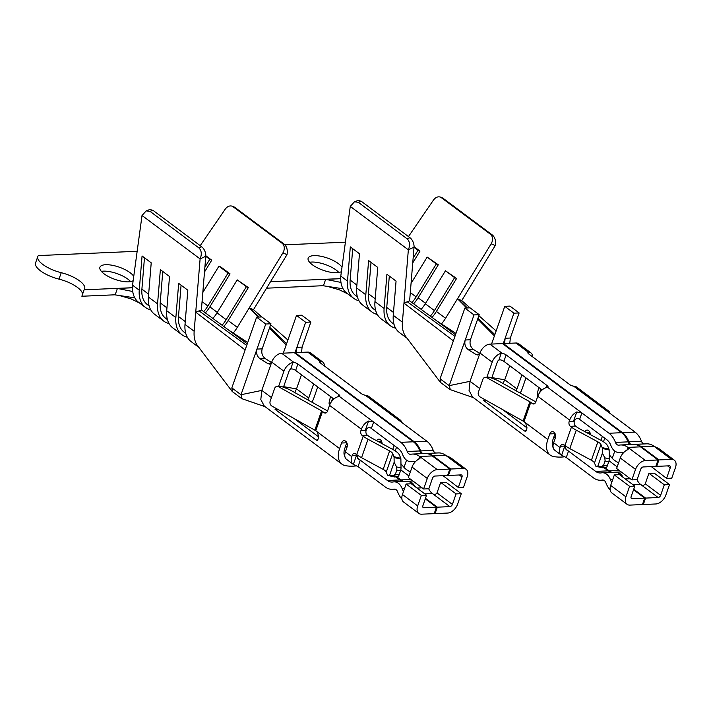 <?xml version="1.0" encoding="UTF-8"?>
<svg xmlns="http://www.w3.org/2000/svg" width="711" height="711" viewBox="0 0 711 711"><rect width="100%" height="100%" fill="white"/><g stroke="black" fill="none" stroke-linecap="round" stroke-linejoin="round"><path stroke-width="1.07" d="M169.04 323.532A34.946 21.686 -53.2 0 1 163.726 321.096A34.946 21.686 -53.2 0 1 157.558 303.881L160.366 269.665L169.52 276.508L166.712 310.725L175.866 317.568L178.674 283.36L187.82 290.204L185.011 324.412L194.165 331.264L200.102 258.928L205.79 256.244A7.288 4.017 -111.7 0 0 201.702 246.788L152.918 210.296L149.772 209.532M163.726 321.096L154.571 314.253A34.946 21.686 -53.2 0 1 148.412 297.029L151.221 262.821L142.067 255.978L139.258 290.186A34.946 21.686 -53.2 0 0 145.417 307.41A34.946 21.686 -53.2 0 0 150.732 309.845M205.808 255.747L211.736 260.182L209.763 259.328L204.875 267.318M205.781 256.351L209.763 259.328M204.492 272.02L211.736 260.182M144.466 257.773L141.898 289.137A31.542 19.579 126.8 0 0 147.461 304.69L149.132 305.943M205.399 312.911A27.658 17.162 126.8 0 0 209.861 306.841L230.044 273.868L228.071 273.024L207.888 305.997A24.254 15.055 -53.2 0 1 203.684 311.64M187.34 337.227A34.946 21.686 -53.2 0 1 182.025 334.792A34.946 21.686 -53.2 0 1 175.866 317.568M182.025 334.792L172.871 327.949A34.946 21.686 -53.2 0 1 166.712 310.725M228.071 273.024L218.917 266.181L220.89 267.025L230.044 273.868M218.917 266.181L202.813 292.488M162.775 271.46L160.197 302.833A31.542 19.579 126.8 0 0 165.761 318.377L167.441 319.63M205.79 256.244L201.382 309.943L195.729 312.182L245.126 349.963L231.839 387.886L232.435 391.592M223.787 326.5A27.658 17.162 126.8 0 0 228.16 320.537L237.314 327.38A27.658 17.162 -53.2 0 1 233.137 333.112M246.37 286.711L237.216 279.867L248.343 287.564L246.37 286.711L226.187 319.692A24.254 15.055 -53.2 0 1 222.072 325.229M228.16 320.537L248.343 287.564M237.314 327.38L282.916 252.876L287.004 254.627C287.822 250.165 286.897 246.681 284.231 244.184L234.497 207.132L232.39 206.243L282.116 243.278A7.288 5.652 113.2 0 1 282.916 252.876M200.218 245.677L225.236 209.141C227.36 206.341 229.751 205.381 232.399 206.243M287.004 254.627L253.498 309.667L249.268 307.854L258.44 317.079M145.417 307.41L138.707 302.388A34.946 21.686 -53.2 0 1 134.806 297.856A34.946 21.686 126.8 0 1 132.548 285.164L142.031 215.486L200.102 258.928M199.036 347.519L191.179 341.635A34.946 21.686 -53.2 0 1 185.011 324.412M194.165 331.264A34.946 21.686 126.8 0 0 195.125 340.933A34.946 21.686 126.8 0 0 196.92 344.791A34.946 21.686 126.8 0 0 198.014 346.293A34.946 21.686 126.8 0 0 198.218 346.524M142.031 215.486L146.226 210.874L150.048 211.38L198.884 247.908C201.462 250.414 201.951 253.916 200.333 258.404M283.307 353.163L296.523 315.417L301.731 315.195L310.876 322.039L302.095 347.11L301.544 352.372M294.923 353.189L295.118 352.647L307.694 352.096A9.714 6.035 -53.2 0 1 310.511 352.887L322.714 362.015A9.714 6.035 126.8 0 0 320.741 361.259L320.199 362.814M264.216 405.91L260.813 399.538L261.817 390.401L271.726 362.112L283.92 371.24A9.714 6.035 -53.2 0 1 292.976 362.468L293.999 362.459A3.644 1.298 -160.7 0 1 297.891 363.996L338.916 394.694A3.644 1.298 -160.7 0 1 339.751 396.009A3.644 1.298 -160.7 0 1 339.343 396.382L338.578 396.578A9.714 6.035 126.8 0 0 329.531 405.35L327.504 411.136A3.644 2.551 87.5 0 1 325.371 413.064A3.644 2.551 87.5 0 1 324.083 412.647L322.51 411.465A4.861 1.724 19.3 0 0 321.594 410.869L314.831 430.164L271.922 406.079A3.644 3.048 73.7 0 1 270.153 401.244L274.659 388.384A3.644 3.048 73.7 0 1 276.526 386.508A3.644 3.048 73.7 0 1 278.676 386.793L321.594 410.869M292.976 362.468L290.648 369.116L291.75 368.893A3.644 1.298 -160.7 0 1 295.643 370.431L333.877 399.031M290.648 369.116A2.426 1.511 126.8 0 0 289.128 371.009L283.449 387.237M283.92 371.24L278.783 385.922M294.132 418.548L318.715 436.936M277.494 409.207L275.041 409.314L316.075 440.011L317.186 440.42L318.457 438.545A20.228 12.558 -53.2 0 1 318.732 436.847L317.328 431.933L339.6 448.588L341.547 443.015A4.373 3.057 87.5 0 1 344.106 440.704A4.373 3.057 87.5 0 1 347.039 447.121L345.386 451.841A9.714 6.035 -53.2 0 0 346.515 459.315L352.914 464.105A9.714 6.035 126.8 0 0 353.349 464.39L356.584 455.156L352.247 455.342A3.644 2.551 87.5 0 1 354.371 453.414A3.644 2.551 87.5 0 1 355.66 453.84L356.726 454.64L363.179 436.207A22.05 7.83 -160.7 0 0 368.014 439.256L389.619 450.943A6.994 2.48 19.3 0 1 392.703 453.636L393.947 456.702A2.915 0.818 103 0 1 394.072 457.537L394.143 462.266L396.578 466.923L396.854 470.06L395.405 474.193L393.53 475.632L389.601 475.232L394.143 462.266M327.522 411.091A12.149 4.31 19.3 0 0 325.416 409.758L289.244 389.459L280.712 386.197L278.676 386.793M322.51 411.465L315.755 430.75L317.328 431.933M315.755 430.75A4.861 1.724 19.3 0 0 314.831 430.164M276.526 386.508L280.712 386.197M437.327 507.174L449.903 506.623A2.426 1.511 -53.2 0 0 452.392 504.401L456.071 493.905L440.687 482.396A3.644 1.298 19.3 0 0 441.682 482.458L446.019 482.262L461.279 493.674L457.6 504.179A9.714 6.035 -53.2 0 1 447.654 513.058L435.07 513.6L437.327 507.174L425.471 498.313M456.071 493.905L461.279 493.674M440.687 482.396L437.007 492.901C435.683 494.714 434.128 494.918 432.368 493.505A13.5 9.439 87.5 0 1 428.697 488.768M435.07 513.6L434.394 513.093M407.065 481.294A12.274 8.585 87.5 0 1 407.501 481.258A12.274 8.585 87.5 0 1 414.904 486.466M404.266 481.4A13.5 9.439 87.5 0 1 400.871 479.907L396.694 476.779M329.469 405.519L329.024 403.084L330.499 396.507M423.872 507.761L436.456 507.21L434.208 513.644L421.623 514.186A9.714 6.035 -53.2 0 1 418.806 513.395L403.555 501.993A9.714 6.035 -53.2 0 1 402.435 494.509L406.105 484.013L410.451 483.818A3.644 1.298 19.3 0 0 411.189 483.684L426.564 495.194L422.894 505.69A2.426 1.511 -53.2 0 0 423.169 507.565A2.426 1.511 -53.2 0 0 423.872 507.761L422.778 506.943M406.105 484.013L421.365 495.416L426.564 495.194M418.806 513.395A9.714 6.035 -53.2 0 1 417.686 505.921L421.365 495.416M408.923 475.97L400.782 469.873M400.96 463.776L404.017 467.394A14.282 5.075 19.3 0 0 410.354 471.9M332.677 398.133L331.406 401.759M425.382 453.502A20.788 14.531 87.5 0 1 425.818 453.476L438.394 452.925A20.788 14.531 87.5 0 1 445.726 455.351L450.401 457.573A9.714 6.035 -53.2 0 1 450.827 457.857L466.087 469.269A9.714 6.035 -53.2 0 1 467.207 476.743L463.528 487.248L458.319 487.47L461.999 476.974A2.426 1.511 126.8 0 0 461.715 475.099A2.426 1.511 126.8 0 0 461.012 474.904L448.428 475.455L447.752 474.948M425.818 453.476A20.788 14.531 87.5 0 1 433.141 455.902L450.685 469.02L463.261 468.478A9.714 6.035 -53.2 0 1 466.087 469.269M443.033 475.686L458.319 487.47M395.876 476.859L400.009 479.943A13.5 9.439 -92.5 0 0 403.404 481.436M400.009 479.943L387.424 480.494A13.5 9.439 -92.5 0 0 392.179 482.067A13.5 9.439 -92.5 0 0 393.165 481.951A12.274 8.585 -92.5 0 1 394.054 481.845A12.274 8.585 -92.5 0 1 402.168 488.688A13.5 9.439 -92.5 0 0 403.501 491.461M413.322 485.284A12.274 8.585 -92.5 0 0 406.63 481.294L394.054 481.845M436.456 507.21L425.285 498.855M353.349 464.39L358.024 466.612L385.175 486.919A20.788 14.531 -92.5 0 0 392.499 489.346A20.788 14.531 -92.5 0 0 394.01 489.168A4.986 3.484 87.5 0 1 394.365 489.124A4.986 3.484 87.5 0 1 397.671 491.905A20.788 14.531 -92.5 0 0 401.911 499.086M396.578 466.923L401.022 467.936A2.915 0.818 103 0 1 400.489 470.895L399.04 475.028A2.915 0.818 103 0 1 397.964 476.654L394.632 476.974A2.915 0.818 103 0 1 394.561 476.965A2.915 0.818 103 0 1 394.489 476.939M401.022 467.936L400.888 459.102L394.072 457.537M394.632 476.974L387.815 475.401L389.601 475.232M412.042 467.074L427.293 478.485L423.614 488.99L408.363 477.579L412.042 467.074A9.714 6.035 -53.2 0 1 419.161 458.942L420.432 457.866L419.694 456.489A20.788 14.531 -92.5 0 0 412.362 454.062A20.788 14.531 -92.5 0 0 410.86 454.24A4.986 3.484 87.5 0 1 410.496 454.285A4.986 3.484 87.5 0 1 407.199 451.503A20.788 14.531 -92.5 0 0 400.782 442.34L373.63 422.032L371.382 428.466C369.622 427.053 368.076 427.249 366.743 429.071L365.294 430.297L360.957 430.484A3.644 2.551 -92.5 0 0 362.112 435.408L363.179 436.207M427.293 478.485A9.714 6.035 -53.2 0 1 437.238 469.607L449.814 469.064L447.566 475.49L434.981 476.041A2.426 1.511 126.8 0 0 432.492 478.263L428.822 488.759L423.614 488.99M400.195 419.979L368.316 396.134A9.714 6.035 -53.2 0 0 366.343 395.369L365.374 395.245L399.662 420.894C398.551 419.748 398.587 419.348 399.76 419.694A9.714 6.035 -53.2 0 1 400.195 419.979A9.714 6.035 -53.2 0 1 401.751 422.458M398.862 419.686L399.76 419.694L399.413 420.69M399.662 420.894L426.813 441.202A20.788 14.531 87.5 0 1 433.23 450.365A4.986 3.484 -92.5 0 0 435.701 453.04M295.118 352.647L414.229 441.753A20.788 14.531 87.5 0 1 420.645 450.916A4.986 3.484 -92.5 0 0 423.116 453.591M450.685 469.02L448.428 475.455M365.374 395.245A3.644 1.298 -160.7 0 1 361.481 393.707L320.448 363.01A3.644 1.298 -160.7 0 1 319.612 361.695A3.644 1.298 -160.7 0 1 320.03 361.321L320.741 361.259M324.456 366.014A9.714 6.035 126.8 0 0 322.714 362.015M307.925 399.938A12.94 8.034 126.8 0 0 308.725 398.018L313.667 383.913M311.951 402.195A20.228 12.558 126.8 0 0 313.933 397.787L317.728 386.953M387.424 480.494L357.251 457.92M387.815 475.401A2.915 0.818 103 0 1 387.735 475.401A2.915 0.818 103 0 1 387.495 475.135L386.251 472.068A6.994 2.48 19.3 0 0 383.167 469.376L361.561 457.688A22.05 7.83 -160.7 0 1 356.726 454.64M400.888 459.102A2.915 0.818 103 0 0 400.764 458.266L399.52 455.209A14.282 5.075 19.3 0 0 393.227 449.708L371.622 438.02A14.762 5.244 19.3 0 1 368.387 435.985L367.32 435.185A3.644 2.551 87.5 0 1 366.663 429.284M422.254 453.627A4.986 3.484 87.5 0 1 419.783 450.952A20.788 14.531 -92.5 0 0 413.367 441.789L400.782 442.34M449.814 469.064L432.279 455.938A20.788 14.531 -92.5 0 0 424.947 453.511L412.362 454.062M415.331 461.759A13.5 9.439 -92.5 0 0 412.682 461.341A13.5 9.439 -92.5 0 0 411.705 461.457A12.274 8.585 -92.5 0 1 410.816 461.563A12.274 8.585 -92.5 0 1 402.702 454.72A13.5 9.439 -92.5 0 0 398.533 448.774L371.382 428.466M382.065 443.673A4.373 3.057 -92.5 0 0 378.812 439.185A4.373 3.057 -92.5 0 0 376.617 440.722M380.856 443.015L381.46 441.273A4.373 3.057 87.5 0 1 381.505 441.158M283.147 386.597L296.523 388.89L301.464 374.786M308.725 398.018L296.523 388.89L294.727 392.534M352.247 455.342L351.794 456.631A9.714 6.035 126.8 0 0 352.914 464.105M344.951 456.809A12.94 8.034 126.8 0 1 344.808 448.365L346.755 442.793A4.373 3.057 87.5 0 1 346.799 442.677M357.437 455.156A3.644 2.551 87.5 0 0 357.206 456.284L357.935 458.755L360.273 460.186L358.024 466.612M357.206 456.284L356.584 455.156M329.531 405.35L361.401 429.195A9.714 6.035 -53.2 0 1 368.529 421.063L373.63 422.032L339.343 396.382M361.401 429.195L360.957 430.484M271.433 397.591L261.817 390.401L240.993 394.738L256.973 349.083C255.942 353.189 257.018 356.46 260.199 358.895L267.86 363.632L269.371 364.05L271.726 362.112A9.714 6.035 -53.2 0 1 281.663 353.234L294.247 352.683L413.367 441.789M339.6 448.588A20.228 12.558 126.8 0 0 341.929 464.159A20.228 12.558 126.8 0 0 345.422 465.652A65.288 40.518 126.8 0 0 356.664 465.838M294.861 353.145L296.887 347.341L296.336 352.594M271.566 362.486L265.407 358.673C262.226 356.229 261.15 352.958 262.181 348.861L270.962 323.781L265.754 324.012L256.973 349.083L262.181 348.861M265.132 406.701L242.087 398.755L240.993 394.738L231.839 387.886M296.523 315.417L305.668 322.27L310.876 322.039M245.126 349.963L256.609 317.159L265.754 324.012M256.609 317.159L261.817 316.937L270.962 323.781M302.095 347.11L296.887 347.341L305.668 322.27M286.613 343.715L269.727 327.327M259.142 317.053L249.961 308.147M287.902 340.027L270.615 324.776M261.737 316.937L253.498 309.667M286.169 344.977L269.433 328.144M247.721 342.524L228.56 330.02L201.382 309.943M247.259 343.848L228.56 330.02M246.699 345.457L199.036 310.876M132.726 291.51L117.404 288.444L132.442 287.786M134.806 297.856L115.155 294.878L117.404 288.444M181.074 285.155L178.497 316.519A31.542 19.579 126.8 0 0 184.06 332.073L185.74 333.326M237.216 279.867L217.033 312.84A24.254 15.055 -53.2 0 1 212.873 318.439M137.161 251.276L38.367 255.587A21.863 7.768 19.3 0 0 37.799 256.538A21.863 7.768 19.3 0 0 61.244 272.695A21.863 7.768 -160.7 0 1 84.68 288.862A21.863 7.768 -160.7 0 1 84.12 289.812L81.863 296.247L115.191 294.789M37.799 256.538L35.55 262.972A21.863 7.768 19.3 0 0 58.986 279.13A21.863 7.768 -160.7 0 1 82.583 294.194M266.652 288.177L323.434 285.698M84.12 289.812L132.442 287.706M270.633 281.672L340.693 278.614M345.404 242.184L284.942 244.824M133.161 280.685A18.219 6.47 -160.7 0 1 112.738 278.543A18.219 6.47 -160.7 0 1 99.922 267.256A18.219 6.47 -160.7 0 1 112.018 265.239A18.219 6.47 -160.7 0 1 130.131 272.713A18.219 6.47 -160.7 0 1 133.748 276.375M101.371 271.371A18.219 6.47 -160.7 0 1 127.882 279.139A18.219 6.47 -160.7 0 1 130.611 281.609M341.991 267.283A18.219 6.47 19.3 0 0 338.374 263.621A18.219 6.47 19.3 0 0 320.261 256.147A18.219 6.47 19.3 0 0 308.165 258.164A18.219 6.47 19.3 0 0 320.981 269.451A18.219 6.47 19.3 0 0 341.404 271.593M338.854 272.517A18.219 6.47 19.3 0 0 336.125 270.047A18.219 6.47 19.3 0 0 309.614 262.279M377.283 314.44A34.946 21.686 -53.2 0 1 371.969 312.013A34.946 21.686 -53.2 0 1 365.81 294.789L368.609 260.573L377.763 267.425L374.955 301.633L384.109 308.476L386.917 274.268L396.063 281.112L393.263 315.32L402.408 322.172L408.345 249.837L414.033 247.152A7.288 4.017 -111.7 0 0 409.954 237.696L361.17 201.204L358.015 200.449L354.469 201.782L358.291 202.288L407.127 238.816C409.714 241.322 410.194 244.824 408.576 249.312M371.969 312.013L362.814 305.161A34.946 21.686 -53.2 0 1 356.655 287.937L359.464 253.729L350.31 246.886L347.501 281.094A34.946 21.686 -53.2 0 0 353.669 298.318A34.946 21.686 -53.2 0 0 358.984 300.753M414.06 246.655L419.988 251.09L418.015 250.245L413.127 258.226M414.024 247.259L418.015 250.245M412.736 262.928L419.988 251.09M352.718 248.681L350.141 280.045A31.542 19.579 126.8 0 0 355.704 295.598L357.384 296.851M413.642 303.819A27.658 17.162 126.8 0 0 418.104 297.749L438.287 264.776L436.314 263.932L416.131 296.905A24.254 15.055 -53.2 0 1 411.927 302.548M395.583 328.135A34.946 21.686 -53.2 0 1 390.268 325.7A34.946 21.686 -53.2 0 1 384.109 308.476M390.268 325.7L381.123 318.857A34.946 21.686 -53.2 0 1 374.955 301.633M436.314 263.932L427.16 257.089L438.287 264.776M427.16 257.089L411.056 283.396M371.018 262.377L368.44 293.741A31.542 19.579 126.8 0 0 374.004 309.285L375.684 310.538M414.033 247.152L409.625 300.851L403.972 303.09L453.369 340.871L440.082 378.803L440.678 382.5M432.03 317.408A27.658 17.162 126.8 0 0 436.403 311.445L445.557 318.288A27.658 17.162 -53.2 0 1 441.38 324.02M454.613 277.628L445.459 270.775L456.586 278.472L454.613 277.628L434.43 310.6A24.254 15.055 -53.2 0 1 430.315 316.137M436.403 311.445L456.586 278.472M445.557 318.288L491.159 243.784L495.247 245.535C496.065 241.073 495.149 237.59 492.483 235.092L442.749 198.04L440.642 197.151L490.368 234.186A7.288 5.652 113.2 0 1 491.159 243.784M408.47 236.585L433.479 200.049C435.612 197.249 437.994 196.289 440.642 197.151M495.247 245.535L461.741 300.575L457.511 298.762L466.683 307.987M353.669 298.318L346.959 293.296A34.946 21.686 -53.2 0 1 343.049 288.764A34.946 21.686 126.8 0 1 340.791 276.072L350.274 206.394L408.345 249.837M407.279 338.427L399.422 332.544A34.946 21.686 -53.2 0 1 393.263 315.32M402.408 322.172A34.946 21.686 126.8 0 0 403.368 331.841A34.946 21.686 126.8 0 0 405.172 335.699A34.946 21.686 126.8 0 0 406.265 337.201A34.946 21.686 126.8 0 0 406.461 337.432M350.274 206.394L354.469 201.782M491.55 344.071L504.766 306.325L509.974 306.103L519.128 312.947L510.338 338.027L509.787 343.28M503.175 344.097L503.361 343.555L515.946 343.004A9.714 6.035 -53.2 0 1 518.763 343.804L530.966 352.932A9.714 6.035 126.8 0 0 528.993 352.167L528.442 353.723M472.46 396.818L469.064 390.455L470.06 381.309L479.969 353.02L492.172 362.148A9.714 6.035 -53.2 0 1 501.219 353.376L502.242 353.367A3.644 1.298 -160.7 0 1 506.134 354.905L547.168 385.602A3.644 1.298 -160.7 0 1 548.003 386.917A3.644 1.298 -160.7 0 1 547.586 387.291L546.821 387.486A9.714 6.035 126.8 0 0 537.774 396.258L535.747 402.044A3.644 2.551 87.5 0 1 533.614 403.981A3.644 2.551 87.5 0 1 532.335 403.555L530.753 402.373A4.861 1.724 19.3 0 0 529.837 401.777L523.083 421.072L480.165 396.987A3.644 3.048 73.7 0 1 478.396 392.152L482.902 379.292A3.644 3.048 73.7 0 1 484.769 377.417A3.644 3.048 73.7 0 1 486.919 377.701L529.837 401.777M501.219 353.376L498.891 360.024L499.993 359.802A3.644 1.298 -160.7 0 1 503.886 361.339L542.12 389.939M498.891 360.024A2.426 1.511 126.8 0 0 497.38 361.917L491.692 378.145M492.172 362.148L487.026 376.83M502.384 409.456L526.958 427.844M485.737 400.115L483.293 400.222L524.318 430.919L525.429 431.328L526.7 429.462A20.228 12.558 -53.2 0 1 526.975 427.755L525.58 422.841L547.843 439.496L549.799 433.923A4.373 3.057 87.5 0 1 552.349 431.613A4.373 3.057 87.5 0 1 555.291 438.029L553.638 442.749A9.714 6.035 -53.2 0 0 554.758 450.223L561.166 455.022A9.714 6.035 126.8 0 0 561.601 455.298L564.827 446.064L560.49 446.259A3.644 2.551 87.5 0 1 562.623 444.322A3.644 2.551 87.5 0 1 563.903 444.748L564.969 445.548L571.431 427.115A22.05 7.83 -160.7 0 0 576.257 430.164L597.871 441.851A6.994 2.48 19.3 0 1 600.946 444.544L602.19 447.61A2.915 0.818 103 0 1 602.315 448.445L602.386 453.174L604.821 457.831L605.097 460.968L603.648 465.101L601.773 466.549L597.844 466.14L602.386 453.174M535.765 401.999A12.149 4.31 19.3 0 0 533.659 400.666L497.487 380.367L488.955 377.106L486.919 377.701M530.753 402.373L523.998 421.659L525.58 422.841M523.998 421.659A4.861 1.724 19.3 0 0 523.083 421.072M484.769 377.417L488.955 377.106M645.57 498.082L658.155 497.531A2.426 1.511 -53.2 0 0 660.635 495.318L664.314 484.813L648.93 473.304A3.644 1.298 19.3 0 0 649.934 473.366L654.271 473.179L669.522 484.582L665.843 495.087A9.714 6.035 -53.2 0 1 655.898 503.966L643.322 504.508L645.57 498.082L633.723 489.221M664.314 484.813L669.522 484.582M648.93 473.304L645.25 483.809C643.926 485.622 642.38 485.826 640.611 484.413A13.5 9.439 87.5 0 1 636.949 479.676M643.322 504.508L642.637 504.001M615.317 472.202A12.274 8.585 87.5 0 1 615.744 472.166A12.274 8.585 87.5 0 1 623.147 477.374M612.518 472.308A13.5 9.439 87.5 0 1 609.114 470.815L604.937 467.687M537.712 396.436L537.267 393.992L538.751 387.415M632.123 498.669L644.699 498.118L642.451 504.552L629.866 505.103A9.714 6.035 -53.2 0 1 627.049 504.303L611.798 492.901A9.714 6.035 -53.2 0 1 610.678 485.417L614.357 474.921L618.694 474.726A3.644 1.298 19.3 0 0 619.432 474.593L634.816 486.102L631.137 496.598A2.426 1.511 -53.2 0 0 631.412 498.473A2.426 1.511 -53.2 0 0 632.123 498.669L631.03 497.851M614.357 474.921L629.608 486.324L634.816 486.102M627.049 504.303A9.714 6.035 -53.2 0 1 625.929 496.829L629.608 486.324M617.175 466.878L609.025 460.781M609.203 454.685L612.26 458.302A14.282 5.075 19.3 0 0 618.597 462.808M540.92 389.041L539.649 392.668M633.625 444.411A20.788 14.531 87.5 0 1 634.061 444.384L646.646 443.833A20.788 14.531 87.5 0 1 653.969 446.259L658.644 448.481A9.714 6.035 -53.2 0 1 659.079 448.765L674.33 460.177A9.714 6.035 -53.2 0 1 675.45 467.651L671.771 478.156L666.562 478.379L670.242 467.882A2.426 1.511 126.8 0 0 669.966 466.007A2.426 1.511 126.8 0 0 669.255 465.812L656.68 466.363L656.004 465.856M634.061 444.384A20.788 14.531 87.5 0 1 641.393 446.81L658.928 459.928L671.513 459.386A9.714 6.035 -53.2 0 1 674.33 460.177M651.285 466.594L666.562 478.379M604.119 467.767L608.252 470.851A13.5 9.439 -92.5 0 0 611.647 472.344M608.252 470.851L595.667 471.402A13.5 9.439 -92.5 0 0 600.431 472.975A13.5 9.439 -92.5 0 0 601.408 472.859A12.274 8.585 -92.5 0 1 602.297 472.753A12.274 8.585 -92.5 0 1 610.411 479.596A13.5 9.439 -92.5 0 0 611.744 482.369M621.565 476.192A12.274 8.585 -92.5 0 0 614.882 472.202L602.297 472.753M644.699 498.118L633.528 489.763M561.601 455.298L566.267 457.52L593.418 477.828A20.788 14.531 -92.5 0 0 600.742 480.254A20.788 14.531 -92.5 0 0 602.253 480.076A4.986 3.484 87.5 0 1 602.617 480.032A4.986 3.484 87.5 0 1 605.914 482.813A20.788 14.531 -92.5 0 0 610.154 489.995M604.821 457.831L609.265 458.844A2.915 0.818 103 0 1 608.732 461.803L607.283 465.945A2.915 0.818 103 0 1 606.207 467.562L602.884 467.882A2.915 0.818 103 0 1 602.804 467.882A2.915 0.818 103 0 1 602.732 467.847M609.265 458.844L609.14 450.01L602.315 448.445M602.884 467.882L596.058 466.309L597.844 466.14M620.285 457.982L635.536 469.393L631.857 479.898L616.606 468.487L620.285 457.982A9.714 6.035 -53.2 0 1 627.404 449.85L628.684 448.783L627.937 447.397A20.788 14.531 -92.5 0 0 620.614 444.97A20.788 14.531 -92.5 0 0 619.103 445.148A4.986 3.484 87.5 0 1 618.739 445.193A4.986 3.484 87.5 0 1 615.442 442.411A20.788 14.531 -92.5 0 0 609.025 433.248L581.882 412.94L579.625 419.374C577.874 417.961 576.328 418.166 574.986 419.979L573.537 421.205L569.2 421.392A3.644 2.551 -92.5 0 0 570.364 426.316L571.431 427.115M635.536 469.393A9.714 6.035 -53.2 0 1 645.481 460.515L658.057 459.973L655.809 466.398L643.224 466.949A2.426 1.511 126.8 0 0 640.744 469.171L637.065 479.667L631.857 479.898M608.438 410.887L576.568 387.042A9.714 6.035 -53.2 0 0 574.595 386.277L573.617 386.153L607.914 411.802C606.794 410.656 606.83 410.256 608.003 410.603A9.714 6.035 -53.2 0 1 608.438 410.887A9.714 6.035 -53.2 0 1 609.994 413.367M607.114 410.594L608.003 410.603L607.656 411.598M607.914 411.802L635.056 432.11A20.788 14.531 87.5 0 1 641.473 441.273A4.986 3.484 -92.5 0 0 643.944 443.948M503.361 343.555L622.481 432.661A20.788 14.531 87.5 0 1 628.897 441.824A4.986 3.484 -92.5 0 0 631.368 444.499M658.928 459.928L656.68 466.363M573.617 386.153A3.644 1.298 -160.7 0 1 569.724 384.615L528.7 353.918A3.644 1.298 -160.7 0 1 527.864 352.603A3.644 1.298 -160.7 0 1 528.273 352.229L528.993 352.167M532.708 356.922A9.714 6.035 126.8 0 0 530.966 352.932M516.168 390.846A12.94 8.034 126.8 0 0 516.968 388.926L521.91 374.821M520.194 393.103A20.228 12.558 126.8 0 0 522.176 388.695L525.971 377.861M595.667 471.402L565.494 448.828M596.058 466.309A2.915 0.818 103 0 1 595.987 466.309A2.915 0.818 103 0 1 595.738 466.043L594.494 462.977A6.994 2.48 19.3 0 0 591.41 460.284L569.804 448.597A22.05 7.83 -160.7 0 1 564.969 445.548M609.14 450.01A2.915 0.818 103 0 0 609.007 449.174L607.772 446.117A14.282 5.075 19.3 0 0 601.479 440.616L579.865 428.929A14.762 5.244 19.3 0 1 576.63 426.893L575.563 426.093A3.644 2.551 87.5 0 1 574.915 420.192M630.497 444.544A4.986 3.484 87.5 0 1 628.026 441.86A20.788 14.531 -92.5 0 0 621.61 432.706L609.025 433.248M658.057 459.973L640.522 446.846A20.788 14.531 -92.5 0 0 633.19 444.419L620.614 444.97M623.583 452.667A13.5 9.439 -92.5 0 0 620.934 452.249A13.5 9.439 -92.5 0 0 619.948 452.365A12.274 8.585 -92.5 0 1 619.059 452.472A12.274 8.585 -92.5 0 1 610.945 445.628A13.5 9.439 -92.5 0 0 606.776 439.682L579.625 419.374M590.308 434.581A4.373 3.057 -92.5 0 0 587.055 430.093A4.373 3.057 -92.5 0 0 584.86 431.63M589.099 433.923L589.712 432.181A4.373 3.057 87.5 0 1 589.757 432.066M491.39 377.505L504.766 379.798L509.707 365.694M516.968 388.926L504.766 379.798L502.97 383.442M560.49 446.259L560.046 447.539A9.714 6.035 126.8 0 0 561.166 455.022M553.194 447.717A12.94 8.034 126.8 0 1 553.051 439.274L555.007 433.701A4.373 3.057 87.5 0 1 555.042 433.586M565.68 446.064A3.644 2.551 87.5 0 0 565.449 447.201L566.178 449.663L568.524 451.094L566.267 457.52M565.449 447.201L564.827 446.064M537.774 396.258L569.653 420.103A9.714 6.035 -53.2 0 1 576.772 411.971L581.882 412.94L547.586 387.291M569.653 420.103L569.2 421.392M479.676 388.508L470.06 381.309L449.236 385.646L465.225 339.991C464.185 344.097 465.261 347.368 468.442 349.803L476.103 354.54L477.614 354.958L479.969 353.02A9.714 6.035 -53.2 0 1 489.915 344.142L502.49 343.591L621.61 432.706M547.843 439.496A20.228 12.558 126.8 0 0 550.181 455.067A20.228 12.558 126.8 0 0 553.665 456.56A65.288 40.518 126.8 0 0 564.907 456.746M503.104 344.053L505.139 338.249L504.579 343.502M479.818 353.394L473.65 349.581C470.469 347.137 469.393 343.866 470.424 339.769L479.214 314.689L474.006 314.92L465.225 339.991L470.424 339.769M450.339 389.646L449.236 385.646L440.082 378.803M504.766 306.325L513.92 313.178L519.128 312.947M453.369 340.871L464.852 308.067L474.006 314.92M464.852 308.067L470.06 307.845L479.214 314.689M510.338 338.027L505.139 338.249L513.92 313.178M494.856 334.623L477.97 318.235M467.385 307.961L458.204 299.055M496.145 330.935L478.858 315.684M469.989 307.845L461.741 300.575M494.412 335.885L477.685 319.052M455.973 333.432L436.803 320.928L409.625 300.851M455.511 334.757L436.803 320.928M454.942 336.365L407.279 301.784M340.969 282.418L325.656 279.352L340.693 278.694M343.049 288.764L323.398 285.786L325.656 279.352M389.317 276.064L386.748 307.428A31.542 19.579 126.8 0 0 392.312 322.981L393.983 324.234M445.459 270.775L425.276 303.748A24.254 15.055 -53.2 0 1 421.125 309.347M148.412 297.029L157.558 303.881M141.898 289.137L148.643 294.185M209.861 306.841L217.299 312.413M202.057 301.642L207.888 305.997M160.197 302.833L166.943 307.881M132.548 285.164L139.258 290.186M150.048 211.38L152.918 210.296M198.884 247.908L201.702 246.788M282.116 243.278L284.231 244.184M233.332 206.785L235.403 207.656M326.616 412.531L324.083 412.647M338.232 396.658L338.916 394.694M297.891 363.996L295.643 370.431M317.995 439.922L316.075 440.011M452.392 504.401L437.007 492.901M449.903 506.623L432.368 493.505L424.751 493.834M417.01 488.039L422.05 487.826M400.871 479.907L410.887 479.472M417.686 505.921L402.435 494.509M404.017 467.394L406.541 460.177M395.227 450.898L396.498 447.255M433.141 455.902L445.726 455.351L463.261 468.478M459.333 474.975L461.999 476.974M404.506 488.59L402.168 488.688M394.729 489.141L394.01 489.168M399.04 475.028L395.405 474.193M393.53 475.632L397.964 476.654M400.489 470.895L396.854 470.06M432.279 455.938L419.694 456.489L437.238 469.607M392.73 449.441L394.116 445.468M414.229 441.753L426.813 441.202M420.645 450.916L433.23 450.365M386.251 472.068L392.703 453.636M383.167 469.376L389.619 450.943M361.561 457.688L368.014 439.256M400.764 458.266L393.947 456.702M419.783 450.952L407.199 451.503M413.669 461.377L411.705 461.457M381.46 441.273L377.923 441.433M307.694 352.096L320.03 361.321M345.662 445.913L347.092 446.979M351.794 456.631L345.386 451.841M346.755 442.793L341.547 443.015M367.32 435.185L362.112 435.408M368.529 421.063L365.294 430.297M281.663 353.234L293.999 362.459M418.77 459.128L419.694 456.489M260.199 358.895L265.407 358.673M267.86 363.632L270.775 363.508M178.497 316.519L185.251 321.568M217.033 312.84L226.187 319.692M61.244 272.695L58.986 279.13M356.655 287.937L365.81 294.789M350.141 280.045L356.886 285.093M418.104 297.749L425.542 303.321M410.309 292.55L416.131 296.905M368.44 293.741L375.195 298.789M340.791 276.072L347.501 281.094M358.291 202.288L361.17 201.204M407.127 238.816L409.954 237.696M490.368 234.186L492.483 235.092M441.575 197.694L443.646 198.565M534.859 403.439L532.335 403.555M546.475 387.566L547.168 385.602M506.134 354.905L503.886 361.339M526.247 430.83L524.318 430.919M660.635 495.318L645.25 483.809M658.155 497.531L640.611 484.413L633.003 484.742M625.253 478.947L630.302 478.734M609.114 470.815L619.13 470.38M625.929 496.829L610.678 485.417M612.26 458.302L614.784 451.085M603.47 441.807L604.75 438.163M641.393 446.81L653.969 446.259L671.513 459.386M667.576 465.883L670.242 467.882M612.749 479.498L610.411 479.596M602.981 480.049L602.253 480.076M607.283 465.945L603.648 465.101M601.773 466.549L606.207 467.562M608.732 461.803L605.097 460.968M640.522 446.846L627.937 447.397L645.481 460.515M600.973 440.349L602.359 436.376M622.481 432.661L635.056 432.11M628.897 441.824L641.473 441.273M594.494 462.977L600.946 444.544M591.41 460.284L597.871 441.851M569.804 448.597L576.257 430.164M609.007 449.174L602.19 447.61M628.026 441.86L615.442 442.411M621.912 452.285L619.948 452.365M589.712 432.181L586.166 432.341M515.946 343.004L528.273 352.229M553.913 436.821L555.335 437.887M560.046 447.539L553.638 442.749M555.007 433.701L549.799 433.923M575.563 426.093L570.364 426.316M576.772 411.971L573.537 421.205M489.915 344.142L502.242 353.367M627.013 450.036L627.937 447.397M468.442 349.803L473.65 349.581M476.103 354.54L479.018 354.416M386.748 307.428L393.494 312.476M425.276 303.748L434.43 310.6M407.501 481.258L412.958 481.018M395.2 489.23L392.499 489.346M394.561 476.965L387.735 475.401M414.042 461.421L410.816 461.563M264.145 405.972L341.929 464.159M232.399 391.628L241.553 398.471M232.008 391.228L198.022 346.284M119.306 295.5L131.055 298.887L139.463 302.957M149.79 209.532L146.226 210.874M615.744 472.166L621.21 471.926M603.443 480.138L600.742 480.254M602.804 467.882L595.987 466.309M622.294 452.329L619.059 452.472M472.397 396.88L550.181 455.067M473.384 397.618L450.33 389.664M440.642 382.536L449.796 389.379M440.251 382.145L406.265 337.192M327.549 286.417L339.298 289.795L347.715 293.865"/></g></svg>
